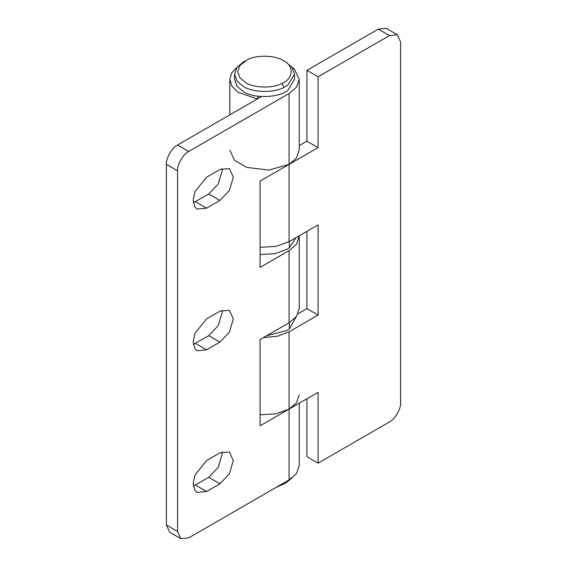 <?xml version="1.0" encoding="UTF-8"?>
<svg xmlns="http://www.w3.org/2000/svg" width="567" height="567" viewBox="0 0 567 567"><rect width="100%" height="100%" fill="white"/><g stroke="black" fill="none" stroke-linecap="round" stroke-linejoin="round"><path stroke-width="0.85" d="M245.575 60.683L243.342 61.973L237.034 67.338L234.568 74.206L237.034 81.081L243.349 86.446C252.322 92.556 273.762 93.236 284.003 87.368L288.008 84.965L294.507 74.206L292.04 67.338L285.733 61.973L283.5 60.683C275.47 55.219 256.284 54.609 247.12 59.861L239.926 65.481L237.722 71.633L239.926 77.785L245.575 82.584C253.605 88.048 272.791 88.658 281.955 83.406C293.33 78.877 294.486 65.942 283.5 60.683L283.5 60.683M234.568 74.206L234.568 79.359L237.034 86.234L243.349 91.599C253.832 98.899 279.581 97.822 288.008 90.118L294.507 79.359L294.507 74.206M296.087 316.96L289.326 328.903L286.845 330.511L266.511 335.806M299.241 145.62L306.924 141.183L318.08 147.618L289.078 164.366L268.864 170.079L246.829 167.428L234.554 160.284L229.833 150.198M306.924 141.183L306.924 70.343L318.08 76.786L318.08 147.618M298.1 313.707L306.924 308.618L318.08 315.054L289.078 331.801L277.603 336.188L263.322 337.656M260.076 247.347L276.086 246.369L289.078 241.641L318.08 224.901L318.08 315.054M306.924 308.618L306.924 231.336M306.924 398.771L306.924 456.733L318.08 463.168L318.08 392.329L289.078 409.076L296.456 402.768L299.241 394.908M260.076 414.775L276.086 413.804L289.078 409.076L289.078 479.909L296.456 473.608L299.241 465.741L299.241 403.208M318.08 463.168L389.465 421.954C394.979 419.346 401.117 408.722 400.614 402.634L400.614 42.008L397.347 34.793L389.465 35.572L318.08 76.786M306.924 70.343L378.309 29.13L386.198 28.35L397.347 34.793M291.693 66.885L294.379 69.139L299.241 79.359L299.241 150.198L296.456 158.058L289.078 164.366L260.076 181.107L260.076 267.397L289.078 250.657L296.456 244.356L299.22 235.787M299.241 236.489L299.241 308.618L296.456 316.478L289.078 322.779L260.076 339.527L260.076 425.817L289.078 409.076L289.078 331.801M180.802 538.65L169.653 532.207L166.386 524.992L177.535 531.428L180.802 538.65L188.691 537.87L289.078 479.909M177.535 170.802L166.386 164.366C165.883 158.278 172.021 147.654 177.535 145.046L188.691 151.481C183.176 154.096 177.039 164.721 177.535 170.802L177.535 531.428M221.995 168.505L222.151 170.802L218.231 183.999L208.769 193.985L219.925 200.427L229.387 190.434L233.306 177.244L229.387 168.576L219.925 169.519L206.537 177.244L194.949 191.66L193.156 200.427L194.949 207.118L197.075 209.088L206.537 208.153L219.925 200.427M193.312 202.724L208.769 193.985M221.995 310.184L222.151 312.481L218.231 325.671L208.769 335.664L219.925 342.099L229.387 332.113L233.306 318.916L229.387 310.255L219.925 311.191L206.537 318.916L194.949 333.339L193.156 342.099L194.949 348.79L197.075 350.767L206.537 349.832L219.925 342.099M193.312 344.396L208.769 335.664M221.995 451.856L222.151 454.153L218.231 467.343L208.769 477.336L193.312 486.075M206.537 491.504L197.075 492.439L194.949 490.469L193.156 483.771L194.949 475.011L206.537 460.595L219.925 452.863L229.387 451.927L233.306 460.595L229.387 473.785L219.925 483.779L206.537 491.504L195.381 485.061M261.493 96.574L177.535 145.046M188.691 151.481L289.078 93.527L289.078 241.641M258.176 96.27L257.17 98.941L237.913 92.215L232.023 86.361L229.833 79.359L231.683 72.909L237.389 66.885M299.241 79.359L296.456 87.226L289.078 93.527M166.386 164.366L166.386 524.992M260.522 96.51L260.522 97.134M291.693 478.222L285.733 483.134L277.83 486.408M285.733 483.134L275.98 487.478M296.024 237.63L289.326 247.758L286.845 249.367L275.052 253.662L260.076 254.519M281.955 83.406L284.003 87.368M289.326 322.637L289.326 328.903M389.465 35.572L378.309 29.13M195.381 201.717L206.537 208.153M195.381 343.389L206.537 349.832M208.769 477.336L219.925 483.779M289.078 250.657L289.078 322.779M289.326 241.499L289.326 247.758M229.833 114.853L229.833 79.359"/></g></svg>
